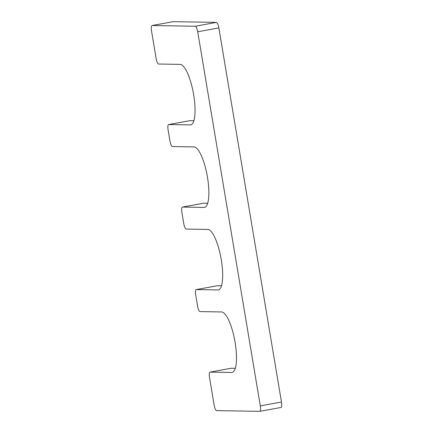 <?xml version="1.0" encoding="UTF-8"?>
<svg xmlns="http://www.w3.org/2000/svg" width="433" height="433" viewBox="0 0 433 433"><rect width="100%" height="100%" fill="white"/><g stroke="black" fill="none" stroke-linecap="round" stroke-linejoin="round"><path stroke-width="0.65" d="M193.881 120.747L189.881 120.677A5.586 1.51 -100.3 0 0 189.8 120.683L168.643 124.542A5.586 1.51 -100.3 0 1 168.724 124.536L190.271 124.904A30.721 8.314 79.7 0 0 190.72 124.866A30.721 8.314 79.7 0 0 193.529 93.972A30.721 8.314 79.7 0 0 180.144 64.387L158.597 64.019A5.586 1.51 -100.3 0 1 156.14 58.493L151.534 30.987A5.586 1.51 -100.3 0 1 152.07 25.515A5.586 1.51 -100.3 0 1 152.151 25.509L195.245 26.245A5.586 1.51 -100.3 0 1 197.702 31.771L260.303 405.873L281.466 402.013L218.86 27.912A5.586 1.51 -100.3 0 0 216.403 22.386L173.314 21.65A5.586 1.51 -100.3 0 0 173.232 21.655A5.586 1.51 -100.3 0 0 173.151 21.677M260.303 405.873A5.586 1.51 -100.3 0 1 259.768 411.345A5.586 1.51 -100.3 0 1 259.686 411.35L216.597 410.614A5.586 1.51 -100.3 0 1 214.14 405.088L209.534 377.581A5.586 1.51 -100.3 0 1 210.07 372.109A5.586 1.51 -100.3 0 1 210.151 372.104L231.698 372.472A30.721 8.314 -100.3 0 0 232.148 372.434A30.721 8.314 -100.3 0 0 234.957 341.54A30.721 8.314 -100.3 0 0 221.572 311.955L200.024 311.587A5.586 1.51 -100.3 0 1 197.567 306.061L195.727 295.057A5.586 1.51 -100.3 0 1 196.263 289.59A5.586 1.51 -100.3 0 1 196.344 289.58L217.891 289.948A30.721 8.314 -100.3 0 0 218.34 289.915A30.721 8.314 -100.3 0 0 221.149 259.015A30.721 8.314 -100.3 0 0 207.764 229.436L186.217 229.068A5.586 1.51 -100.3 0 1 183.754 223.536L181.914 212.533A5.586 1.51 -100.3 0 1 182.45 207.066A5.586 1.51 -100.3 0 1 182.531 207.061L204.078 207.429A30.721 8.314 79.7 0 0 204.528 207.391A30.721 8.314 79.7 0 0 207.342 176.496A30.721 8.314 79.7 0 0 193.952 146.911L172.404 146.543A5.586 1.51 -100.3 0 1 169.947 141.017L168.107 130.014A5.586 1.51 -100.3 0 1 168.643 124.542M207.688 203.266L203.694 203.201A5.586 1.51 -100.3 0 0 203.613 203.207A5.586 1.51 -100.3 0 0 203.532 203.229M221.496 285.791L217.501 285.72A5.586 1.51 -100.3 0 0 217.42 285.726A5.586 1.51 -100.3 0 0 217.344 285.753M235.308 368.31L231.314 368.245A5.586 1.51 -100.3 0 0 231.233 368.25A5.586 1.51 -100.3 0 0 231.152 368.272M280.849 407.491A5.586 1.51 -100.3 0 0 280.93 407.485A5.586 1.51 -100.3 0 0 281.466 402.013M197.702 31.771L218.86 27.912M195.245 26.245L216.403 22.386M152.151 25.509L173.314 21.65M190.271 124.904L191.153 124.742M168.724 124.536L189.881 120.677M204.078 207.429L204.966 207.266M182.531 207.061L203.694 203.201M217.891 289.948L218.773 289.791M196.344 289.58L217.501 285.72M231.698 372.472L232.581 372.31M210.151 372.104L231.314 368.245M259.768 411.345L280.93 407.485M152.07 25.515L173.232 21.655M182.45 207.066L203.613 203.207M196.263 289.59L217.42 285.726M210.07 372.109L231.233 368.25"/></g></svg>
